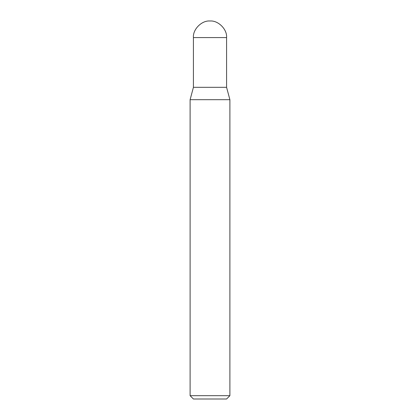 <?xml version="1.0" encoding="UTF-8"?>
<svg xmlns="http://www.w3.org/2000/svg" width="420" height="420" viewBox="0 0 420 420"><rect width="100%" height="100%" fill="white"/><g stroke="black" fill="none" stroke-linecap="round" stroke-linejoin="round"><path stroke-width="0.63" d="M193.421 87.318L226.579 87.318L226.579 37.58C227.32 29.374 218.201 20.26 210 21C201.799 20.26 192.68 29.374 193.421 37.58L193.421 87.318L193.421 37.58C192.68 29.374 201.799 20.26 210 21C218.201 20.26 227.32 29.374 226.579 37.58L193.421 37.58L226.579 37.58L226.579 87.318L193.421 87.318L190.108 99.692L190.108 395.682L193.421 399L226.579 399L229.892 395.682L229.892 99.692L226.579 87.318L193.421 87.318L226.579 87.318L229.892 99.692L190.108 99.692L193.421 87.318M190.108 99.692L229.892 99.692L229.892 395.682L190.108 395.682L190.108 99.692M190.108 395.682L229.892 395.682L226.579 399L193.421 399L190.108 395.682"/></g></svg>

